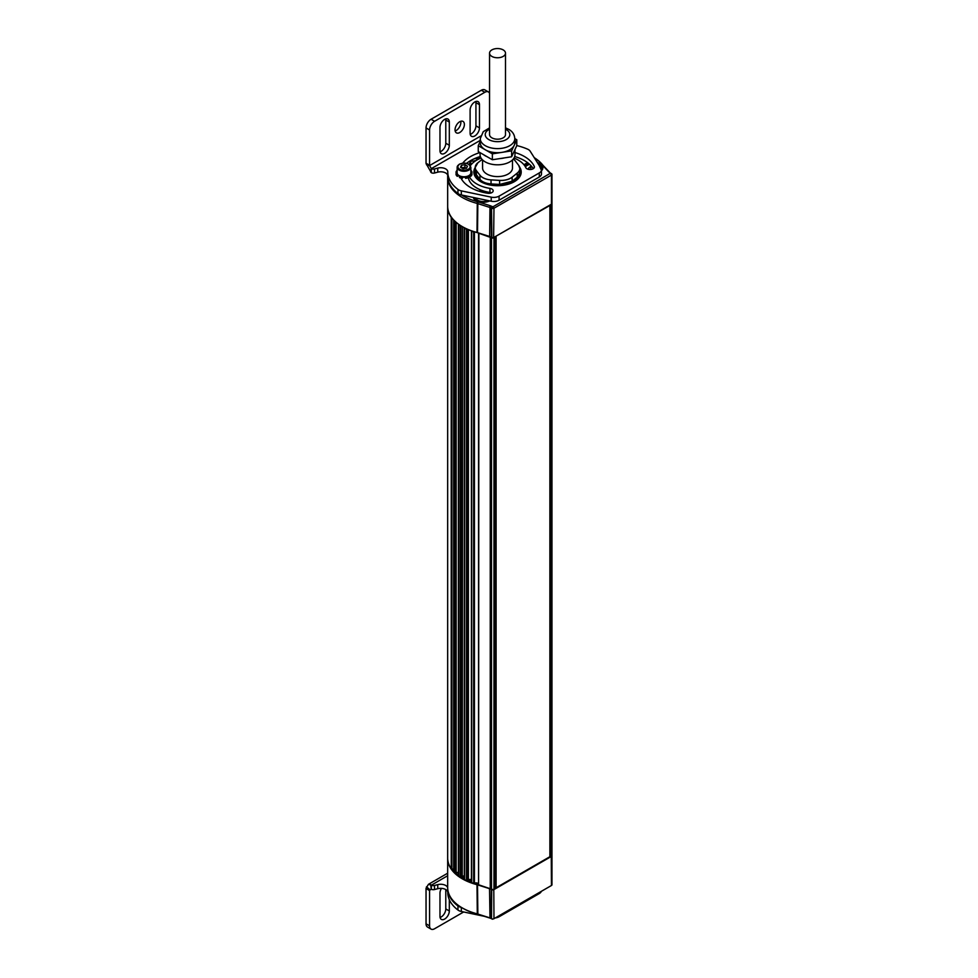 <?xml version="1.0" encoding="UTF-8"?>
<svg xmlns="http://www.w3.org/2000/svg" width="978" height="978" viewBox="0 0 978 978"><rect width="100%" height="100%" fill="white"/><g stroke="black" fill="none" stroke-linecap="round" stroke-linejoin="round"><path stroke-width="1.47" d="M530.809 169.487L530.809 166.223L531.494 166.248M529.501 169.512L528.462 168.314L530.809 166.223M470.724 164.292L470.724 161.187L475.467 160.905M471.225 164.585L469.538 163.583L470.724 161.187M474.905 161.284L474.905 160.575M519.831 171.627A22.311 12.885 180 0 1 519.831 172.446M519.526 174.17A22.311 12.885 180 0 1 507.081 183.681M506.237 183.901A22.311 12.885 180 0 1 484.954 182.678M483.841 182.214A22.311 12.885 180 0 1 481.751 181.15A22.311 12.885 180 0 1 475.222 171.602M475.222 169.671A22.812 13.166 0 0 0 474.709 172.446A22.812 13.166 0 0 0 481.396 181.761A22.812 13.166 0 0 0 506.249 184.61A22.812 13.166 0 0 0 520.333 172.446A22.812 13.166 0 0 0 519.831 169.671M476.494 157.825A9.352 5.403 180 0 1 479.464 158.717M473.254 197.446A10.098 5.831 0 0 0 476.066 200.576A10.098 5.831 0 0 0 489.721 200.906M489.819 193.253L489.819 193.253A9.352 5.403 180 0 0 481.042 191.822M476.335 200.734A9.352 5.403 180 0 1 473.902 197.58M541.482 170.783A10.098 5.831 0 0 0 539.917 163.717A10.098 5.831 0 0 0 537.411 162.666M538.328 164.108A9.352 5.403 180 0 1 539.379 164.634A9.352 5.403 180 0 1 542.118 168.448A9.352 5.403 180 0 1 541.482 170.416L539.245 165.563M524.697 165.722A9.352 5.403 180 0 1 528.743 163.583M551.959 174.365L551.959 203.473A1.748 1.002 180 0 1 551.445 204.182L493.976 237.361A1.748 1.002 180 0 1 491.506 237.361L491.09 237.128A7.482 4.315 0 0 0 489.391 236.395L477.264 232.556A7.482 4.315 0 0 0 476.775 232.409A49.866 28.79 180 0 1 462.264 226.59A49.866 28.79 180 0 1 447.667 206.236L447.667 177.128A49.866 28.79 0 0 0 476.775 203.302A7.482 4.315 180 0 1 477.264 203.448L489.391 207.287A7.482 4.315 180 0 1 491.09 208.021L491.506 208.253A1.748 1.002 0 0 0 493.976 208.253L551.445 175.074A1.748 1.002 0 0 0 551.959 174.365A1.748 1.002 0 0 0 551.445 173.656L550.565 173.143L493.095 206.725L491.971 206.492A8.729 5.037 0 0 0 489.99 205.637L477.863 201.798A8.729 5.037 0 0 0 477.301 201.627A48.619 28.069 180 0 1 461.555 194.989M551.445 204.182L551.445 175.074L550.565 173.546M551.017 173.412A7.482 4.315 180 0 1 549.758 172.434L543.108 165.429A7.482 4.315 180 0 1 542.863 165.148A49.866 28.79 0 0 0 534.257 157.654M447.741 175.453A49.866 28.79 0 0 0 447.667 177.128M534.33 157.764A48.619 28.069 180 0 1 541.739 164.426A8.729 5.037 0 0 0 542.02 164.756L548.67 171.761A8.729 5.037 0 0 0 550.149 172.898L550.565 173.143M527.741 162.788A10.098 5.831 0 0 0 524.074 164.879M482.545 190.637A10.098 5.831 0 0 0 478.914 191.175M480.736 158.179A10.098 5.831 0 0 0 478.303 157.165M462.447 226.688A49.365 28.496 0 0 0 462.618 226.798A49.365 28.496 0 0 0 476.983 232.556A7.983 4.609 180 0 1 477.496 232.703L489.636 236.542A7.983 4.609 180 0 1 491.445 237.324L491.09 208.021L491.971 206.492M492.386 206.725L491.506 208.253L491.861 237.568A1.247 0.721 0 0 0 493.621 237.568L493.976 208.253L493.095 206.725M512.484 159.927L512.484 167.959A14.963 8.631 180 0 1 509.636 173.033A14.963 8.631 180 0 1 492.912 176.174A14.963 8.631 180 0 1 482.57 167.959L482.57 159.927M457.142 172.947L456.054 172.813L456.054 171.896L457.142 172.03M457.142 170.319A8.105 4.682 0 0 0 456.054 171.896M457.276 173.583L456.054 173.729A8.105 4.682 0 0 0 457.264 175.417L458.291 175.013M460.186 176.101L459.489 176.7A8.105 4.682 0 0 0 462.411 177.397L462.655 176.7M465.332 176.7L465.577 177.397A8.105 4.682 0 0 0 468.499 176.7L467.802 176.101M469.697 175.013L470.736 175.417A8.105 4.682 0 0 0 471.946 173.729L470.724 173.583M470.858 172.03L471.946 171.896A8.105 4.682 0 0 0 470.858 170.319M456.054 173.729L456.054 174.646A8.105 4.682 0 0 0 457.264 176.333L457.264 175.417M459.489 176.7L459.489 177.617A8.105 4.682 0 0 0 462.411 178.314L462.411 177.397M465.577 177.397L465.577 178.314A8.105 4.682 0 0 0 468.499 177.617L468.499 176.7M470.736 175.417L470.736 176.333A8.105 4.682 0 0 0 471.946 174.646L471.946 173.729M471.946 171.896L471.946 172.813L470.846 172.947M470.736 176.333L469.22 175.747M468.89 175.783A6.051 3.496 180 0 1 468.046 176.321M465.577 178.314L465.222 177.287M464.941 177.177A6.051 3.496 180 0 1 463.046 177.177M462.765 177.287L462.411 178.314M459.941 176.321A6.051 3.496 180 0 1 459.098 175.783M458.768 175.747L457.264 176.333M470.858 167.311L470.858 172.813A6.858 3.961 180 0 1 466.616 176.468A6.858 3.961 180 0 1 459.147 175.612A6.858 3.961 180 0 1 457.142 172.813L457.142 167.311A6.858 3.961 0 0 0 459.147 170.111A6.858 3.961 0 0 0 468.841 170.111A6.858 3.961 0 0 0 470.858 167.311C469.171 163.179 465.32 162.128 459.305 164.182L457.142 167.311A6.858 3.961 0 0 1 459.147 164.524M466.2 168.314L464.929 167.348L461.457 167.886M466.543 168.179L463.059 168.717L460.516 167.25L461.457 165.233L464.929 164.695L467.472 166.174L466.543 168.179M464.929 167.348L464.929 164.695M461.457 167.788L461.457 165.233M455.161 130.954A6.601 3.814 120 0 0 460.858 122.409A6.601 3.814 120 0 0 460.748 121.284M455.039 129.829A6.601 3.814 -60 0 1 457.924 123.191A6.601 3.814 -60 0 1 463.022 121.419A6.601 3.814 -60 0 1 464.391 124.438A6.601 3.814 -60 0 1 461.506 131.089A6.601 3.814 -60 0 1 456.408 132.861A6.601 3.814 -60 0 1 455.039 129.829M533.303 168.681A38.02 21.956 0 0 0 514.697 156.529M514.978 152.531A38.02 21.956 180 0 1 534.245 166.358A4.364 2.518 180 0 1 534.404 167.006A4.364 2.518 180 0 1 530.602 169.5A4.364 2.518 180 0 1 525.822 167.654A29.291 16.907 0 0 0 514 158.057M520.944 174.072A23.68 13.68 0 0 0 520.333 172.434L520.333 175.71M519.611 167.104A23.68 13.68 180 0 1 521.213 172.03A23.68 13.68 180 0 1 506.592 184.671A23.68 13.68 180 0 1 480.773 181.7A23.68 13.68 180 0 1 473.841 172.03A23.68 13.68 180 0 1 475.222 167.434M481.042 158.057A29.291 16.907 0 0 0 470.357 165.698M468.951 175.747A29.291 16.907 0 0 0 489.941 188.375A4.364 2.518 180 0 1 493.181 190.808A4.364 2.518 180 0 1 487.68 193.241A38.02 21.956 180 0 1 460.968 178.069M462.79 163.106A38.02 21.956 180 0 1 479.941 152.58M516.787 145.563A49.744 28.717 180 0 1 527.655 149.194A7.482 4.315 180 0 1 530.149 151.15L541.03 168.399A7.482 4.315 180 0 1 541.482 169.879A7.482 4.315 180 0 1 539.294 172.935L499.073 196.15A7.482 4.315 180 0 1 491.225 197.153L461.347 190.869A7.482 4.315 180 0 1 457.961 189.439A49.744 28.717 180 0 1 447.79 172.03A49.744 28.717 180 0 1 447.79 171.859A7.103 4.108 0 0 0 447.79 171.835A7.103 4.108 0 0 0 437.753 168.094L434.489 168.949A2.836 1.638 180 0 1 431.335 168.632L431.298 172.678L426.066 163.534A2.494 1.443 -60 0 1 426.041 163.228L426.041 127.947A7.103 4.108 -60 0 1 431.066 119.255L481.31 90.245A7.103 4.108 -60 0 1 484.868 89.89L488.389 91.932A7.103 4.108 -60 0 1 489.55 93.338M491.384 192.837A4.364 2.518 0 0 0 489.941 192.446A29.291 16.907 180 0 1 468.352 177.678M480.357 156.529A38.02 21.956 0 0 0 466.579 163.35M474.709 175.71L474.709 172.446A23.68 13.68 0 0 0 474.11 174.072M541.482 169.879L541.482 173.95A7.482 4.315 180 0 1 539.294 177.006L499.073 200.221A7.482 4.315 180 0 1 491.225 201.223L461.347 194.952A7.482 4.315 180 0 1 457.961 193.51A49.744 28.717 180 0 1 447.79 176.101A49.744 28.717 180 0 1 447.79 175.93L447.79 172.214M447.79 175.832A7.103 4.108 0 0 0 437.753 172.165L434.489 173.02A2.836 1.638 180 0 1 431.335 172.703M470.112 133.265L470.112 110.062A6.601 3.814 -60 0 1 472.997 103.411A6.601 3.814 -60 0 1 478.095 101.639A6.601 3.814 -60 0 1 479.464 104.67L479.464 127.873A6.601 3.814 -60 0 1 476.579 134.524A6.601 3.814 -60 0 1 471.482 136.284A6.601 3.814 -60 0 1 470.112 133.265M439.978 127.458A6.601 3.814 -60 0 1 442.851 120.82A6.601 3.814 -60 0 1 447.948 119.047A6.601 3.814 -60 0 1 449.318 122.067L449.318 145.27A6.601 3.814 -60 0 1 446.433 151.92A6.601 3.814 -60 0 1 441.335 153.693A6.601 3.814 -60 0 1 439.978 150.673L439.978 127.458M426.066 163.534L429.586 165.563A2.494 1.443 -60 0 1 429.574 165.258L429.574 129.988A7.103 4.108 -60 0 1 434.599 121.284L484.844 92.274A7.103 4.108 -60 0 1 488.389 91.932M470.235 134.389A6.601 3.814 120 0 0 475.931 125.832L475.931 102.629A6.601 3.814 120 0 0 475.821 101.504M440.088 151.798A6.601 3.814 120 0 0 445.785 143.24L445.785 120.037A6.601 3.814 120 0 0 445.675 118.913M480.614 136.101L429.586 165.563L431.335 168.632L480.247 140.392M431.261 168.204L431.298 172.678M491.885 56.418A7.983 4.609 0 0 0 500.577 57.409A7.983 4.609 0 0 0 505.504 53.154A7.983 4.609 0 0 0 503.169 49.902A7.983 4.609 0 0 0 494.477 48.9A7.983 4.609 0 0 0 489.55 53.154A7.983 4.609 0 0 0 491.885 56.418M489.55 53.154L489.55 134.585A7.983 4.609 0 0 0 491.885 137.837A7.983 4.609 0 0 0 500.577 138.839A7.983 4.609 0 0 0 505.504 134.585L505.504 53.154M480.076 152.654L480.076 154.732A17.457 10.073 0 0 0 485.186 161.859A17.457 10.073 0 0 0 504.208 164.047A17.457 10.073 0 0 0 514.978 154.732L514.978 149.548M480.247 141.407L478.254 145.698L492.362 153.852L501.995 152.36A17.274 9.976 0 0 0 514.208 145.306A17.274 9.976 0 0 0 514.795 142.727L514.795 138.656A17.274 9.976 180 0 1 504.135 147.861A17.274 9.976 180 0 1 485.308 145.698A17.274 9.976 180 0 1 480.247 138.656L480.247 142.727A17.274 9.976 0 0 0 485.308 149.768A17.274 9.976 0 0 0 501.995 152.36L511.628 150.869L511.628 156.773L513.56 152.592A17.457 10.073 0 0 0 514.856 149.817L516.787 145.649L516.787 139.744L514.795 138.595M492.362 153.852L492.362 159.744L499.587 158.632A17.457 10.073 0 0 0 504.404 157.886L511.628 156.773M478.254 145.698L478.254 151.602L483.548 154.658A17.457 10.073 0 0 0 485.186 155.746A17.457 10.073 0 0 0 487.068 156.7L492.362 159.744M511.628 150.869L516.787 139.744M513.56 152.592L514.856 149.817M499.587 158.632L504.404 157.886M483.548 154.658L487.068 156.7M447.667 858.244A49.866 28.79 0 0 0 447.667 858.452A49.866 28.79 0 0 0 476.775 884.625A7.482 4.315 180 0 1 477.264 884.772L489.391 888.611A7.482 4.315 180 0 1 491.09 889.344L491.506 889.577A1.748 1.002 0 0 0 493.976 889.577L551.445 856.398A1.748 1.002 0 0 0 551.959 855.689A1.748 1.002 0 0 0 551.922 855.481M551.959 855.689L551.959 884.797A1.748 1.002 180 0 1 551.445 885.506L493.976 918.684A1.748 1.002 180 0 1 491.506 918.684L491.09 918.452A7.482 4.315 0 0 0 489.391 917.719L477.264 913.88A7.482 4.315 0 0 0 476.775 913.733A49.866 28.79 180 0 1 462.264 907.914A49.866 28.79 180 0 1 447.667 887.559L447.667 858.452M551.445 885.506L550.565 886.019L551.445 885.506L551.262 856.092M462.264 907.914L463.144 908.428A48.619 28.069 0 0 0 477.301 914.1A8.729 5.037 180 0 1 477.863 914.259L489.99 918.097A8.729 5.037 180 0 1 491.971 918.953L491.09 918.452L491.262 889.039M491.689 889.259L491.506 918.684L492.386 919.198L493.976 918.684L493.792 889.259M471.42 880.86A47.372 27.347 180 0 1 468.706 879.748M464.354 877.572A47.372 27.347 180 0 1 462.313 876.337A2.494 1.443 180 0 1 464.354 875.958M458.389 873.452A47.372 27.347 180 0 1 457.264 872.449M478.572 884.442L477.496 884.112A7.983 4.609 0 0 0 476.983 883.953A49.365 28.496 180 0 1 474.489 883.244M471.42 882.229A49.365 28.496 180 0 1 467.252 880.555M464.354 879.149A49.365 28.496 180 0 1 460.882 877.144M458.389 875.408A49.365 28.496 180 0 1 455.601 873.097M453.645 871.105A49.365 28.496 180 0 1 451.934 868.977M495.907 887.645L495.125 888.097M495.271 917.939A7.482 4.315 0 0 0 499.073 916.765L539.294 893.537A7.482 4.315 0 0 0 541.335 891.349M447.79 892.645L447.79 892.462A49.744 28.717 0 0 0 447.79 892.645A49.744 28.717 0 0 0 457.961 910.041A7.482 4.315 0 0 0 461.347 911.484L484.391 916.325M463.658 911.973L434.599 928.745A7.103 4.108 -60 0 1 431.041 929.1A7.103 4.108 -60 0 1 429.574 925.848L429.574 890.579A2.494 1.443 -60 0 1 429.586 890.249L426.066 888.207L428.474 884.295L431.335 885.176L431.335 889.246A2.836 1.638 0 0 0 434.489 889.552L437.753 888.709A7.103 4.108 180 0 1 447.79 892.364M447.667 875.738L431.335 885.176A2.836 1.638 0 0 0 434.489 885.481L437.753 884.638A7.103 4.108 180 0 1 447.667 887.608M447.863 890.102A49.744 28.717 0 0 0 457.961 905.97A7.482 4.315 0 0 0 461.347 907.413L461.469 907.437M449.318 899.711L449.318 910.97A6.601 3.814 -60 0 1 446.433 917.621A6.601 3.814 -60 0 1 441.335 919.381A6.601 3.814 -60 0 1 439.978 916.362L439.978 893.159A6.601 3.814 -60 0 1 441.445 888.366M431.041 929.1L427.52 927.058A7.103 4.108 -60 0 1 426.041 923.807L426.041 888.537A2.494 1.443 -60 0 1 426.066 888.207M440.088 917.486A6.601 3.814 120 0 0 445.785 908.929L445.785 889.589M431.298 885.151L431.322 889.234L429.586 890.249L431.335 889.246L430.65 884.65M460.87 225.747L460.1 225.673A49.866 28.79 180 0 1 458.523 224.573L458.499 224.145M467.252 229.158L466.457 229.158A49.866 28.79 180 0 1 464.574 228.241L464.44 227.788M474.489 231.847A2.494 1.443 0 0 0 474.416 231.884L473.707 231.933A49.866 28.79 180 0 1 471.726 231.273L471.457 230.845M495.027 236.762L493.976 237.776A1.748 1.002 180 0 1 491.506 237.776L478.572 233.155A2.494 1.443 0 0 0 478.584 233.045M478.572 233.155L478.572 884.564L478.878 233.473M551.922 203.681A1.748 1.002 180 0 1 551.959 203.876A1.748 1.002 180 0 1 551.445 204.598L495.907 236.248M451.689 217.568L451.237 217.348A49.866 28.79 180 0 1 447.667 206.639A49.866 28.79 180 0 1 447.667 206.444M455.479 221.713L454.856 221.541A49.866 28.79 180 0 1 453.719 220.392L453.755 220.026M456.139 222.299L456.139 872.828A2.494 1.443 180 0 1 458.389 872.437M456.139 872.828L454.856 872.938A49.866 28.79 180 0 1 453.719 871.801L453.719 871.447M451.848 217.776L451.848 868.977A2.494 1.443 180 0 1 453.645 869.356M451.848 868.977L451.237 868.745A49.866 28.79 180 0 1 447.667 858.036L447.667 206.639M551.959 203.876L551.959 855.285A1.748 1.002 180 0 1 551.445 855.995L549.88 856.642M494.941 888.097L493.976 889.173A1.748 1.002 180 0 1 491.506 889.173L478.878 884.87M474.416 231.884L474.416 883.281A2.494 1.443 180 0 1 476.946 883A2.494 1.443 180 0 1 478.572 884.161M474.416 883.281L473.707 883.33A49.866 28.79 180 0 1 471.726 882.669L471.604 882.107M468.389 229.647L468.389 879.894A2.494 1.443 180 0 1 471.42 879.674M468.389 879.894L466.457 880.555A49.866 28.79 180 0 1 464.574 879.65L464.538 879.124M462.618 226.798L462.264 876.361L460.1 877.07A49.866 28.79 180 0 1 458.523 875.982L458.523 875.53M549.88 205.319L549.88 856.716L496.103 887.755L495.125 887.193M496.103 236.358L496.103 887.755M488.034 200.551A7.726 4.462 180 0 1 475.626 197.947M474.477 199.011L474.489 197.703A8.729 5.037 -0 0 0 474.477 197.886A8.729 5.037 -0 0 0 475.125 199.781M484.599 192.678A7.726 4.462 180 0 1 486.616 193.069M525.479 166.981A7.726 4.462 180 0 1 529.648 164.365M474.697 158.546A7.726 4.462 180 0 1 478.181 159.328M489.636 236.542L489.99 205.637M477.496 232.703L477.863 201.798M476.983 232.556L477.301 201.627M542.863 165.148L541.739 164.426M543.108 165.429L542.02 164.756M549.758 172.434L548.67 171.761M512.13 181.223L512.13 177.152A13.692 7.897 180 0 1 499.636 180.38L499.636 180.417A13.716 7.922 0 0 0 506.641 179.769A13.716 7.922 0 0 0 512.154 177.177L517.215 173.143A13.716 7.922 0 0 0 519.758 169.316A13.716 7.922 0 0 0 519.831 168.497A13.716 7.922 0 0 0 518.633 165.27L519.831 168.497L519.831 172.531A13.716 7.922 180 0 1 519.758 173.351A13.716 7.922 180 0 1 517.215 177.177L512.154 181.211A13.716 7.922 180 0 1 506.641 183.791A13.716 7.922 180 0 1 499.636 184.439L491.042 183.925L491.042 179.891L499.636 180.417L499.636 184.451A13.692 7.897 0 0 0 510.736 182.177M482.765 181.651A13.692 7.897 0 0 0 491.042 183.937A13.716 7.922 180 0 1 484.416 182.458A13.716 7.922 180 0 1 479.941 179.28L476.42 174.732L476.42 170.698L479.941 175.258A13.716 7.922 0 0 0 484.416 178.436A13.716 7.922 0 0 0 491.042 179.891A13.692 7.897 180 0 1 479.966 175.221L479.941 179.292L476.42 174.744A13.716 7.922 180 0 1 475.222 171.505L475.222 167.47A13.716 7.922 0 0 0 476.42 170.698L476.42 170.685A13.692 7.897 180 0 1 477.851 162.813L482.093 159.438L477.839 162.813A13.716 7.922 0 0 0 475.296 166.651A13.716 7.922 0 0 0 475.222 167.47L477.851 162.813M479.966 175.221L476.42 170.685M518.609 165.258L515.113 160.71A13.716 7.922 0 0 0 513.316 159.023A13.692 7.897 180 0 1 515.088 160.71L518.609 165.258A13.692 7.897 180 0 1 517.203 173.118L512.13 177.152M517.203 173.118L517.215 177.189L519.831 172.531M499.636 180.38L491.042 179.879M517.215 177.189L512.142 181.223L499.636 184.451L491.042 183.925C485.895 183.522 482.191 181.969 479.941 179.292M476.42 174.744L475.222 171.505M459.672 164.218A6.112 3.521 180 0 1 468.315 164.218A6.112 3.521 180 0 1 468.315 169.206A6.112 3.521 180 0 1 459.672 169.206A6.112 3.521 180 0 1 459.672 164.218M534.245 166.358L534.245 167.654M434.489 168.949L434.489 173.02M489.941 188.375L489.941 192.446M437.753 168.094L437.753 172.165M457.961 189.439L457.961 193.51M461.347 190.869L461.347 194.952M491.225 197.153L491.225 201.223M499.073 196.15L499.073 200.221M539.294 172.935L539.294 177.006M429.574 129.988L426.041 127.947M429.574 165.258L426.041 163.228M434.599 121.284L431.066 119.255M484.844 92.274L481.31 90.245M479.464 104.67L475.931 102.629M479.464 127.873L475.931 125.832M449.318 122.067L445.785 120.037M449.318 145.27L445.785 143.24M429.917 165.857L426.469 164.744M431.176 168.668L430.65 172.006M489.55 129.182A12.286 7.09 0 0 0 488.841 139.597A12.286 7.09 0 0 0 506.213 139.597A12.286 7.09 0 0 0 506.213 129.561A12.286 7.09 0 0 0 505.504 129.182M489.526 888.244L489.99 918.097M477.496 884.112L477.863 914.259M476.983 883.953L477.301 914.1M491.506 918.684L492.386 919.198M539.294 893.537L539.294 892.523M499.073 916.765L499.073 915.738M461.347 911.484L461.347 907.413M457.961 910.041L457.961 905.97M437.753 888.709L437.753 884.638M434.489 889.552L434.489 885.481M429.574 925.848L426.041 923.807M429.574 890.579L426.041 888.537M449.318 910.97L445.785 908.929M429.917 889.674L426.469 886.814M455.834 222.03L455.834 873.012M454.856 221.541L454.856 872.938M453.719 220.392L453.719 871.801M451.237 217.348L451.237 868.745M551.445 204.598L551.445 855.995M550.48 205.148L550.48 856.557M494.941 237.214L494.941 888.611M493.976 237.776L493.976 889.173M491.506 237.776L491.506 889.173M490.406 237.141L490.406 888.537M490.247 237.067L490.247 888.464M478.572 233.204L478.572 884.515M473.707 231.933L473.707 883.33M471.726 231.273L471.726 882.669M467.288 229.17L467.288 880.53M466.457 229.158L466.457 880.555M464.574 228.241L464.574 879.65M461.017 225.845L461.017 877.083M460.1 225.673L460.1 877.07M458.523 224.573L458.523 875.982M483.438 192.421L487.936 193.277M529.465 164.206L525.21 166.504M478.474 159.194L475.063 158.399M515.113 160.71L513.328 159.011M447.79 172.03L447.79 176.101M514.795 138.656C514.538 134.561 512.496 131.455 508.707 129.316L505.504 127.861M489.55 127.861L483.242 131.7L480.247 138.656M428.474 884.295L447.667 873.207M431.212 889.088L431.041 887.572M453.645 220.221L453.645 871.63M495.125 236.957L495.125 888.354M471.42 230.967L471.42 882.364M464.354 227.972L464.354 879.381M458.389 224.353L458.389 875.75"/></g></svg>
